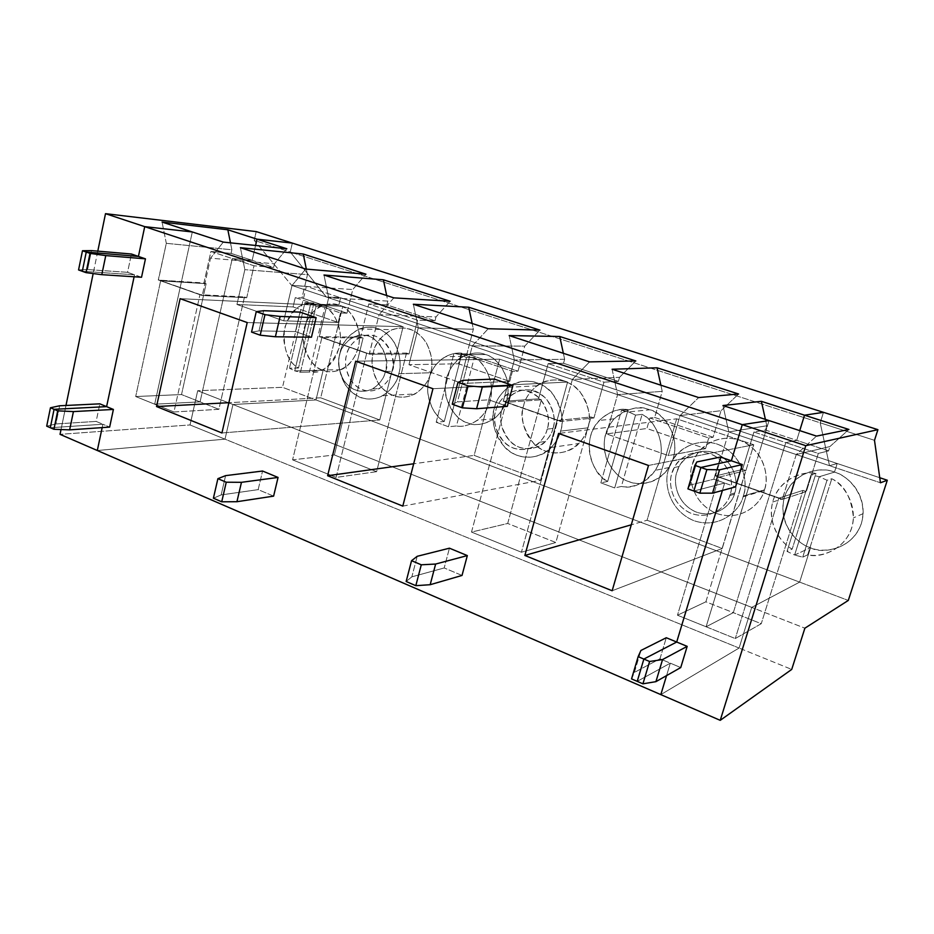 <?xml version="1.0" encoding="UTF-8"?>
<svg xmlns="http://www.w3.org/2000/svg" width="934" height="934" viewBox="0 0 934 934"><rect width="100%" height="100%" fill="white"/><g stroke="black" fill="none" stroke-linecap="round" stroke-linejoin="round"><path stroke-width="0.7" stroke-dasharray="4.67 3.5" d="M166.31 243.33L231.877 249.775L230.476 242.852L231.877 249.775L166.31 243.33L158.278 280.048L203.951 282.955L210.921 251.468L231.072 253.371L231.877 249.775L231.072 253.371L252.168 260.353L255.554 245.479L252.168 260.353L231.072 253.371L210.921 251.468L232.274 258.566L252.168 260.353L232.274 258.566L210.921 251.468L203.951 282.955L206.122 283.702L181.523 394.557L200.063 401.877L232.274 258.566L200.063 401.877L181.523 394.557L206.122 283.702L160.636 280.842L180.134 287.695L154.682 404.188L135.699 396.53L160.636 280.842L135.699 396.53L181.523 394.557L135.699 396.53L154.682 404.188L200.063 401.877L154.682 404.188L180.134 287.695L160.636 280.842L206.122 283.702L158.278 280.048L180.18 287.497L158.453 279.861L166.31 243.33L162.061 222.058L166.31 243.33M192.311 231.959L180.18 287.497L192.311 231.959L180.18 287.497L202.304 295.272L210.535 258.158L223.319 242.093L210.535 258.158L274.479 263.785L210.535 258.158L202.304 295.272L180.18 287.497L192.311 231.959M91.474 250.604L87.574 269.576L78.561 269.938L87.574 269.576L91.474 250.604M127.561 272.319L87.574 269.576L127.561 272.319L134.531 274.783L82.309 271.292L134.531 274.783L127.561 272.319L131.425 254.013L127.561 272.319M59.624 405.776L55.9 423.954L46.7 426.161L55.9 423.954L59.624 405.776M96.144 421.409L55.9 423.954L96.144 421.409L102.88 424.246L50.308 427.725L102.88 424.246L96.144 421.409L99.845 403.838L96.144 421.409M97.79 251.141L93.166 273.557L97.79 251.141M65.987 405.473L61.025 429.547L65.987 405.473M102.168 427.609L102.88 424.246L102.168 427.609L102.88 424.246L109.652 427.095L102.88 424.246L102.168 427.609M134.111 276.768L134.531 274.783L134.111 276.768M225.012 439.167L190.022 424.947L197.693 390.716L232.951 404.515L225.012 439.167L97.311 450.503L225.012 439.167L232.951 404.515L197.693 390.716L282.512 387.318L315.996 399.939L232.951 404.515L315.996 399.939L282.512 387.318L197.693 390.716L190.022 424.947L60.033 434.345L190.022 424.947L225.012 439.167L232.951 404.515L751.718 607.392L799.644 582.115L848.294 600.434L799.644 582.115L810.537 547.698L794.612 555.041L819.258 476.725L827.022 480.251L831.785 478.745C843.635 484.548 858.544 505.317 851.551 528.224C843.857 550.85 820.309 557.645 807.712 554.796L831.785 478.745L807.712 554.796L802.726 557.154L827.022 480.251L802.726 557.154L794.612 555.041L802.726 557.154L807.712 554.796C821.908 559.221 852.263 546.6 853.419 517.88C851.539 497.67 844.324 484.618 831.785 478.745L827.022 480.251L819.258 476.725L834.471 472.125C844.896 474.962 863.787 488.856 863.144 513.653C860.623 548.48 822.025 555.251 810.537 547.698C821.558 553.185 851.061 551.329 861.311 523.74C869.215 495.253 846.589 474.67 834.471 472.125L837.203 463.509L829.509 465.692L820.192 422.81L874.493 440.323L820.192 422.81L829.509 465.692L880.458 482.773L829.509 465.692L837.203 463.509L879.746 477.718L837.203 463.509L834.471 472.125L819.258 476.725L794.612 555.041L810.537 547.698L799.644 582.115L751.718 607.392L804.886 628.185L751.718 607.392L739.086 648.044L751.718 607.392L739.086 648.044L791.717 669.421L739.086 648.044L660.828 694.616L739.086 648.044L225.012 439.167L97.311 450.503L225.012 439.167L739.086 648.044L660.828 694.616L739.086 648.044L751.718 607.392L232.951 404.515L315.996 399.939L323.152 370.238C314.373 368.44 307.753 359.135 303.317 342.311C300.923 324.577 313.088 307.414 324.156 304.986C330.029 303.527 334.921 303.585 338.82 305.173L310.672 303.807L294.77 370.891L289.458 368.206L298.483 368.031C287.625 362.018 282.955 348.686 284.473 328.021C292.155 309.446 301.962 301.11 313.906 303.048L298.483 368.031L313.906 303.048L304.951 302.604L289.458 368.206L304.951 302.604L310.672 303.807L304.951 302.604L313.906 303.048L304.729 304.064C292.949 307.765 285.851 318.436 283.411 336.088C284.847 352.76 289.867 363.408 298.483 368.031L289.458 368.206L294.77 370.891L323.152 370.238L315.996 399.939L799.644 582.115L751.718 607.392L799.644 582.115L315.996 399.939L232.951 404.515L225.012 439.167M326.27 296.965L340.606 297.783L306.329 286.341L291.653 285.36L326.27 296.965L290.264 251.993L254.223 240.377L291.653 285.36L306.329 286.341L282.512 387.318L306.329 286.341L340.606 297.783L338.82 305.173C330.776 301.25 310.45 305.091 304.134 328.453C299.3 352.281 314.711 368.346 323.152 370.238L294.77 370.891L310.672 303.807L338.82 305.173L340.606 297.783L326.27 296.965L291.653 285.36L254.223 240.377L256.22 231.597L254.223 240.377L290.264 251.993L292.33 243.097L290.264 251.993L326.27 296.965L829.509 465.692L837.203 463.509L340.606 297.783L326.27 296.965L340.606 297.783L338.82 305.173L310.672 303.807L294.77 370.891L323.152 370.238L315.996 399.939L323.152 370.238L294.77 370.891L300.433 372.246L316.089 306.399L324.974 306.807C333.275 311.115 343.899 327.822 339.404 347.425C331.313 366.198 321.308 374.394 309.387 372.024L324.974 306.807L309.387 372.024L300.433 372.246L309.387 372.024L321.868 370.074C333.228 364.832 339.451 353.647 340.548 336.532C338.353 320.852 333.169 310.94 324.974 306.807L316.089 306.399L310.672 303.807L338.82 305.173C347.121 306.644 353.799 315.19 358.854 330.811C362.252 347.366 352.083 365.731 341.015 369.642C333.683 372.176 327.729 372.374 323.152 370.238C330.975 374.312 351.593 371.23 358.341 347.448C363.431 323.036 347.343 306.772 338.82 305.173L340.606 297.783L837.203 463.509L834.471 472.125C823.064 466.837 794.052 469.802 784.537 496.83C777.1 524.523 798.57 544.732 810.537 547.698L799.644 582.115L810.537 547.698C799.049 544.884 777.473 525.644 784.105 498.301C792.371 469.849 823.263 466.521 834.471 472.125L819.258 476.725L811.039 474.811L815.954 473.375C803.065 470.584 778.793 478.792 772.663 502.037C766.861 523.962 781.058 543.296 792.172 549.087L787.035 551.387L794.612 555.041L810.537 547.698L794.612 555.041L787.035 551.387L792.172 549.087C780.649 543.039 766.545 522.83 773.107 500.531C780.252 478.406 803.147 470.864 815.954 473.375L792.172 549.087L815.954 473.375L811.039 474.811L787.035 551.387L811.039 474.811L819.258 476.725L794.612 555.041L819.258 476.725L834.471 472.125L837.203 463.509L829.509 465.692L326.27 296.965L290.264 251.993L326.27 296.965M829.941 446.545L848.913 429.465L829.941 446.545L796.247 454.543L816.526 436.108L796.247 454.543L782.388 499.188L748.659 487.326L769.032 420.58L748.659 487.326L782.388 499.188L748.578 487.35L782.248 499.445L806.357 491.541L818.312 453.434L785.774 442.611L733.318 612.657L761.257 623.702L802.995 490.373L806.357 491.541L802.995 490.373L761.257 623.702L735.28 638.552L706.104 626.772L748.589 487.56L778.793 498.184L735.28 638.552L778.793 498.184L802.995 490.373L778.793 498.184L748.508 487.583L782.248 499.445L748.578 487.35L706.104 626.772L735.28 638.552L761.257 623.702L733.318 612.657L706.104 626.772L733.318 612.657L785.774 442.611L818.312 453.434L806.357 491.541L782.248 499.445L796.247 454.543L829.941 446.545L828.575 450.9L829.941 446.545M799.737 430.621L796.714 440.358L828.575 450.9L818.312 453.434L828.575 450.9L796.714 440.358L785.774 442.611L796.714 440.358L799.737 430.621M637.221 681.353L670.32 663.163L680.746 667.553L670.32 663.163L666.561 675.609L670.32 663.163L637.221 681.353L670.32 663.163L659.964 658.797L666.281 637.735L659.964 658.797L670.32 663.163L637.221 681.353M693.869 491.015L724.644 483.03L735.548 486.883L724.644 483.03L722.402 490.467L724.644 483.03L693.869 491.015L724.644 483.03L713.821 479.212L720.476 457.03L713.821 479.212L690.004 485.096L696.869 461.933L690.004 485.096L713.821 479.212L724.644 483.03L693.869 491.015M823.473 412.326L820.192 422.81L823.473 412.326L820.192 422.81L829.509 465.692L820.192 422.81L290.264 251.993L820.192 422.81L823.473 412.326M50.308 427.725L102.88 424.246L50.308 427.725M141.536 277.258L134.531 274.783L82.309 271.292L134.531 274.783L141.536 277.258M666.561 675.609L670.32 663.163L666.561 675.609M722.402 490.467L724.644 483.03L722.402 490.467M273.615 496.129L258.169 489.626L262.559 471.028L258.169 489.626L273.615 496.129M311.454 337.221L295.436 331.57L300.024 312.119L295.436 331.57L258.987 330.905L263.645 310.707L258.987 330.905L295.436 331.57L311.454 337.221M462.015 575.449L444.199 567.954L449.429 548.188L444.199 567.954L462.015 575.449M507.314 406.337L488.774 399.799L494.261 379.064L488.774 399.799L457.473 401.912L463.101 380.325L457.473 401.912L488.774 399.799L507.314 406.337M387.82 301.087L328.663 297.771L319.241 336.649L360.606 337.197L368.743 303.947L386.886 304.881L387.82 301.087L386.886 304.881L434.999 320.782L435.991 316.93L450.118 301.25L435.991 316.93L379.076 314.665L369.362 353.998L319.405 336.438L328.663 297.771L323.981 275.016L328.663 297.771L387.82 301.087L386.664 295.518L387.82 301.087M363.069 338.05L360.606 337.197L319.241 336.649L369.199 354.208L409.045 353.963L406.5 353.087L366.688 353.286L321.891 337.536L363.069 338.05L321.891 337.536L292.587 459.855L334.372 454.963L363.069 338.05L334.372 454.963L376.624 471.67L406.5 353.087L409.045 353.963L417.568 320.175L368.743 303.947L360.606 337.197L363.069 338.05M319.288 336.438L369.362 353.998L319.288 336.438M286.843 248.759L274.479 263.785L273.639 267.439L254.001 265.793L246.716 297.759L202.129 295.471L180.04 287.497L199.946 294.665L173.981 411.976L154.682 404.188L180.134 287.695L154.682 404.188L200.063 401.877L218.895 409.326L244.463 296.977L246.716 297.759L254.001 265.793L232.274 258.566L200.063 401.877L232.274 258.566L252.168 260.353L273.639 267.439L274.479 263.785L286.843 248.759M255.554 245.479L252.168 260.353L255.554 245.479M244.463 296.977L218.895 409.326L173.981 411.976L199.946 294.665L244.463 296.977L199.946 294.665L180.04 287.497L202.129 295.471L180.005 287.684L202.129 295.471L246.716 297.759L244.463 296.977M393.844 297.864L379.076 314.665L393.844 297.864M321.891 337.536L366.688 353.286L336.1 477.414L292.587 459.855L321.891 337.536M292.015 285.477L305.745 269.05L292.015 285.477L283.749 320.852L338.201 322.452L340.501 312.937L347.004 313.194L301.986 297.946L295.284 297.584L340.501 312.937L295.284 297.584L293.078 306.947L338.201 322.452L293.078 306.947L236.956 304.461L283.749 320.852L236.956 304.461L293.078 306.947L295.284 297.584L301.986 297.946L307.484 274.643L306.34 269.109L307.484 274.643L244.848 269.669L307.484 274.643L301.986 297.946L347.004 313.194L352.737 289.54L292.015 285.477L352.737 289.54L365.941 274.187L352.737 289.54L347.004 313.194L340.501 312.937L338.201 322.452L283.749 320.852L292.015 285.477M221.942 432.979L379.753 419.973L320.701 397.814L228.877 402.694L320.701 397.814L342.778 306.364L180.134 298.67L342.778 306.364L403.126 326.69L379.753 419.973L221.942 432.979M247.206 322.557L403.126 326.69L247.206 322.557M240.4 247.685L244.848 269.669L236.956 304.461L244.848 269.669L240.4 247.685M292.33 243.097L290.264 251.993L292.33 243.097M251.561 332.095L258.987 330.905L251.561 332.095M213.407 498.207L221.148 494.927L258.169 489.626L221.148 494.927L225.596 475.639L221.148 494.927L213.407 498.207M485.365 354.535C493.386 356.134 500.426 363.746 506.497 377.383C510.454 394.568 506.356 408.356 494.203 418.759C483.193 424.947 474.262 426.289 467.42 422.763C458.804 420.86 451.717 412.314 446.16 397.125C442.097 381.177 451.052 361.983 462.96 356.438C472.09 352.573 479.551 351.943 485.365 354.535L460.415 354.722L453.994 353.321L461.968 353.274C457.111 352.562 451.636 353.671 445.565 356.601C433.796 363.373 427.819 375.164 427.644 391.988C430.317 407.212 435.851 417.043 444.257 421.491L436.19 422.226L448.46 426.745L456.446 425.962C462.599 427.188 469.568 425.309 477.356 420.335C487.887 411.847 492.51 399.787 491.191 384.154C487.781 370.308 482.166 361.411 474.355 357.477L466.475 357.57L460.415 354.722L485.365 354.535C476.387 350.227 453.655 353.869 446.452 378.328C440.906 403.325 458.01 420.58 467.42 422.763C476.142 427.247 499.223 424.456 506.928 399.53C512.789 373.892 494.88 356.391 485.365 354.535M320.701 397.814L379.753 419.973L403.126 326.69L342.778 306.364L320.701 397.814M385.345 371.487C384.096 380.056 372.503 395.584 355.656 390.202C339.24 383.314 336.882 363.057 339.614 355.212C340.805 346.853 351.908 331.173 368.953 336.158C385.672 342.755 388.229 363.536 385.345 371.487C392.175 361.388 376.881 326.678 354.231 336.695C345.428 342.042 340.548 348.219 339.614 355.212C337.232 361.96 338.715 370.529 344.074 380.909C352.375 391.136 361.913 393.786 372.701 388.859C380.15 383.559 384.364 377.768 385.345 371.487L392.035 371.312C391.066 377.546 386.874 383.29 379.461 388.556C368.72 393.447 359.228 390.809 350.986 380.663C345.65 370.354 344.179 361.855 346.549 355.165C347.483 348.219 352.328 342.101 361.096 336.789C383.641 326.853 398.841 361.295 392.035 371.312L385.345 371.487M398.771 373.705C397.16 384.715 382.193 404.562 360.594 397.592C339.567 388.731 336.602 362.894 340.081 352.865C341.599 342.194 355.772 322.102 377.686 328.406C399.192 336.8 402.519 363.501 398.771 373.705C401.713 365.439 400.149 354.862 394.078 341.961C384.761 328.861 373.133 324.53 359.228 328.966C347.658 335.808 341.272 343.77 340.081 352.865C336.999 361.551 338.949 372.573 345.93 385.917C356.753 399.005 369.082 402.262 382.905 395.712C392.222 388.953 397.51 381.621 398.771 373.705L430.574 372.771C429.336 380.383 424.176 387.447 415.081 393.961C401.597 400.277 389.583 397.137 379.041 384.551C372.234 371.697 370.354 361.084 373.367 352.713C374.546 343.969 380.78 336.298 392.082 329.702C405.648 325.441 416.973 329.609 426.044 342.218C431.94 354.628 433.458 364.82 430.574 372.771L398.771 373.705M392.035 371.312C394.919 363.419 392.373 342.801 375.748 336.263C358.796 331.313 347.74 346.864 346.549 355.165C343.829 362.952 346.164 383.045 362.497 389.875C379.262 395.222 390.797 379.823 392.035 371.312M444.257 421.491C435.197 416.552 423.943 399.087 428.823 378.982C434.17 359.03 451.963 351.511 461.968 353.274L444.257 421.491L461.968 353.274L453.994 353.321L436.19 422.226L444.257 421.491M436.19 422.226L453.994 353.321L460.415 354.722L466.475 357.57L448.46 426.745L436.19 422.226M430.574 372.771C434.228 362.952 431.029 337.256 410.084 329.177C388.731 323.094 374.873 342.439 373.367 352.713C369.957 362.38 372.829 387.26 393.319 395.782C414.381 402.472 428.986 383.36 430.574 372.771M587.743 427.854C591.911 417.568 588.49 390.354 565.035 381.364C541.125 374.487 525.468 394.603 523.717 405.414C519.841 415.537 522.888 441.84 545.795 451.309C569.355 458.851 585.887 439.015 587.743 427.854C586.587 432.897 583.622 438.116 578.846 443.51C569.868 454.263 547.452 457.415 534.073 443.954C522.888 428.811 519.432 415.969 523.717 405.414C524.955 398.853 529.333 392.327 536.84 385.824C547.569 376.857 568.748 377.896 579.745 391.358C589.05 405.975 591.712 418.14 587.743 427.854L560.54 431.134C558.637 442.763 541.615 463.392 517.331 455.488C493.736 445.6 490.572 418.234 494.553 407.714C496.339 396.471 512.427 375.538 537.073 382.707C561.264 392.07 564.837 420.428 560.54 431.134C564.626 421.024 561.859 408.356 552.263 393.121C540.891 379.099 519.082 378.001 508.038 387.33C500.309 394.101 495.826 400.884 494.553 407.714C490.152 418.677 493.724 432.057 505.259 447.818C519.047 461.851 542.14 458.617 551.387 447.421C556.302 441.817 559.349 436.388 560.54 431.134L587.743 427.854M649.469 409.804C639.381 405.052 613.79 408.403 605.536 434.088C599.138 460.369 618.226 478.99 628.816 481.535C638.576 486.462 664.576 484.081 673.437 457.882C680.221 430.901 660.163 411.976 649.469 409.804C661.821 410.505 686 439.774 669.094 467.502C656.836 485.797 637.443 485.201 628.816 481.535C620.935 479.551 613.708 472.499 607.147 460.369C601.578 445.401 603.889 431.555 614.07 418.817C627.975 408.03 639.767 405.029 649.469 409.804L628.71 411.941L621.484 410.306L628.138 409.652C619.079 407.878 609.458 411.474 599.266 420.475C579.419 440.568 593.253 476.247 607.684 481.43L600.866 482.855L614.7 487.945L621.39 486.451C632.657 489.171 643.97 483.812 655.329 470.351C669.818 448.098 654.757 419.319 642.09 414.381L635.552 415.093L628.71 411.941L649.469 409.804M764.456 489.79C769.242 478.979 765.553 450.06 739.109 439.996C712.152 432.173 694.371 453.107 692.316 464.502C687.879 475.126 691.113 503.017 716.903 513.607C743.441 522.176 762.272 501.57 764.456 489.79L764.222 490.502C761.782 502.41 742.32 522.433 716.215 513.35C690.95 502.41 687.973 475.056 692.316 464.502L695.818 456.341C701.247 444.035 724.889 430.772 746.488 443.393C767.118 456.656 768.227 479.761 764.456 489.79L743.312 496.024C741.059 508.329 721.55 529.788 694.067 520.775C667.378 509.66 664.004 480.566 668.592 469.498C670.705 457.625 689.082 435.804 717.008 444.012C744.421 454.543 748.274 484.758 743.312 496.024C747.223 485.563 746.044 461.443 724.656 447.561C702.263 434.345 677.804 448.168 672.2 460.987L668.592 469.498C664.109 480.496 667.203 509.03 693.367 520.507C720.394 530.045 740.545 509.205 743.079 496.771L743.312 496.024L764.456 489.79M200.063 401.877L154.682 404.188L173.981 411.976L218.895 409.326L200.063 401.877M294.77 370.891L310.672 303.807L316.089 306.399L300.433 372.246L294.77 370.891M292.587 459.855L336.1 477.414L376.624 471.67L334.372 454.963L292.587 459.855M434.999 320.782L386.886 304.881L368.743 303.947L417.568 320.175L434.999 320.782L417.568 320.175L409.045 353.963L369.199 354.208L379.076 314.665L435.991 316.93L434.999 320.782M252.168 260.353L232.274 258.566L254.001 265.793L273.639 267.439L252.168 260.353M564.638 359.251L514.354 360.022L503.216 401.328L538.579 398.818L548.165 363.606L563.529 363.279L564.638 359.251L563.529 363.279L618.378 381.411L619.534 377.313L635.821 360.956L619.534 377.313L572.355 379.473L560.809 421.292L503.379 401.106L514.354 360.022L509.158 335.586L514.354 360.022L564.638 359.251L563.354 353.309L564.638 359.251M541.393 399.799L538.579 398.818L503.216 401.328L560.657 421.526L593.919 417.977L591 416.973L557.726 420.452L506.228 402.344L541.393 399.799L506.228 402.344L471.507 532.076L507.699 523.472L541.393 399.799L507.699 523.472L555.847 542.502L591 416.973L593.919 417.977L603.971 382.158L548.165 363.606L538.579 398.818L541.393 399.799M503.274 401.118L560.809 421.292L503.274 401.118M406.5 353.087L376.624 471.67L336.1 477.414L366.688 353.286L406.5 353.087M589.564 361.878L572.355 379.473L589.564 361.878M506.228 402.344L557.726 420.452L521.417 552.227L471.507 532.076L506.228 402.344M472.289 345.93L488.213 328.733L472.289 345.93L462.505 383.477L509.731 381.376L512.416 371.323L518.02 371.148L466.953 353.846L461.069 353.881L512.416 371.323L461.069 353.881L458.501 363.781L509.731 381.376L458.501 363.781L408.964 364.715L462.505 383.477L408.964 364.715L458.501 363.781L461.069 353.881L466.953 353.846L473.363 329.223L472.149 323.479L473.363 329.223L418.28 327.822L473.363 329.223L466.953 353.846L518.02 371.148L524.733 346.129L472.289 345.93L524.733 346.129L539.887 330.122L524.733 346.129L518.02 371.148L512.416 371.323L509.731 381.376L462.505 383.477L472.289 345.93M402.799 506.111L540.541 480.298L474.145 455.383L413.669 463.778L474.145 455.383L499.655 359.193L355.702 361.189L499.655 359.193L567.592 382.076L540.541 480.298L402.799 506.111M432.956 388.707L567.592 382.076L432.956 388.707M413.353 304.251L418.28 327.822L408.964 364.715L418.28 327.822L413.353 304.251M452.266 404.212L457.473 401.912L452.266 404.212M406.15 581.497L411.859 576.838L444.199 567.954L411.859 576.838L417.218 556.302L411.859 576.838L406.15 581.497M474.145 455.383L540.541 480.298L567.592 382.076L499.655 359.193L474.145 455.383M547.196 429.115C545.725 438.163 532.532 454.309 513.572 448.192C495.125 440.498 492.615 419.039 495.744 410.797C497.145 401.982 509.766 385.649 528.948 391.323C547.768 398.69 550.511 420.755 547.196 429.115C550.406 421.141 548.188 411.182 540.541 399.227C528.679 388.661 517.121 387.318 505.854 395.199C500.099 400.406 496.736 405.601 495.744 410.797C492.346 419.284 495.055 429.675 503.87 441.957C514.389 452.932 532.31 450.83 539.7 442.237C543.751 437.731 546.262 433.353 547.196 429.115L552.963 428.449C552.029 432.652 549.542 436.995 545.503 441.455C538.159 449.99 520.343 452.079 509.894 441.198C501.126 429.01 498.441 418.712 501.827 410.295C502.807 405.146 506.158 399.986 511.879 394.825C523.075 387.003 534.563 388.334 546.343 398.806C553.944 410.656 556.15 420.545 552.963 428.449L547.196 429.115M552.963 428.449C556.255 420.16 553.535 398.281 534.832 390.972C515.766 385.357 503.216 401.55 501.827 410.295C498.709 418.467 501.196 439.751 519.538 447.374C538.381 453.434 551.492 437.416 552.963 428.449M607.684 481.43C597.503 475.978 584.953 457.24 590.592 436.096C596.756 415.105 616.849 407.551 628.138 409.652L607.684 481.43L628.138 409.652L621.484 410.306L600.866 482.855L607.684 481.43M600.866 482.855L621.484 410.306L628.71 411.941L635.552 415.093L614.7 487.945L600.866 482.855M474.355 357.477C483.625 362.205 495.44 380.091 490.268 400.674C484.548 421.047 466.299 428.006 456.446 425.962L474.355 357.477L456.446 425.962L448.46 426.745L466.475 357.57L474.355 357.477M471.507 532.076L521.417 552.227L555.847 542.502L507.699 523.472L471.507 532.076M618.378 381.411L563.529 363.279L548.165 363.606L603.971 382.158L618.378 381.411L603.971 382.158L593.919 417.977L560.657 421.526L572.355 379.473L619.534 377.313L618.378 381.411M766.802 425.776L728.812 431.928L715.514 475.978L742.553 469.452L753.925 432.022L765.506 430.049L766.802 425.776L765.506 430.049L796.714 440.358L785.774 442.611L753.925 432.022L742.553 469.452L715.514 475.978L748.589 487.56L718.97 477.146L745.787 470.573L742.553 469.452L745.787 470.573L718.97 477.146L677.477 615.226L705.882 601.811L745.787 470.573L705.882 601.811L733.318 612.657L785.774 442.611L733.318 612.657L706.104 626.772L677.477 615.226L718.97 477.146L748.589 487.56L706.104 626.772L748.589 487.56L715.514 475.978L748.578 487.35L715.584 475.745L728.812 431.928L722.974 405.519L728.812 431.928L766.802 425.776L765.39 419.389L766.802 425.776M591 416.973L555.847 542.502L521.417 552.227L557.726 420.452L591 416.973M769.032 420.58L748.659 487.326L715.666 475.733L748.659 487.326L769.032 420.58M680.034 415.583L698.69 397.569L680.034 415.583L668.335 455.582L705.555 448.659L708.731 437.988L713.109 437.252L654.687 417.451L649.912 418.012L708.731 437.988L649.912 418.012L646.888 428.496L705.555 448.659L646.888 428.496L606.47 433.913L668.335 455.582L606.47 433.913L646.888 428.496L649.912 418.012L654.687 417.451L662.218 391.369L660.875 385.205L662.218 391.369L617.584 394.638L662.218 391.369L654.687 417.451L713.109 437.252L721.025 410.715L680.034 415.583L721.025 410.715L738.584 393.996L721.025 410.715L713.109 437.252L708.731 437.988L705.555 448.659L668.335 455.582L680.034 415.583M612.155 590.755L722.239 548.468L647.052 520.25L631.291 524.803L647.052 520.25L676.695 418.817L558.567 433.434L676.695 418.817L753.773 444.771L722.239 548.468L612.155 590.755M648.5 465.459L753.773 444.771L648.5 465.459M612.085 369.245L617.584 394.638L606.47 433.913L617.584 394.638L612.085 369.245M687.914 488.879L690.004 485.096L687.914 488.879M631.547 678.901L634.408 672.41L659.964 658.797L634.408 672.41L640.922 650.461L634.408 672.41L631.547 678.901M647.052 520.25L722.239 548.468L753.773 444.771L676.695 418.817L647.052 520.25M730.19 494.261C728.45 503.835 713.319 520.647 691.837 513.653C670.939 505.002 668.265 482.166 671.873 473.503C673.531 464.175 687.961 447.152 709.735 453.644C731.065 461.945 734.042 485.47 730.19 494.261C733.283 486.03 732.233 466.837 715.152 456.119C697.266 446.02 678.434 457.45 674.336 467.49L671.873 473.503C668.44 482.049 670.647 503.905 690.611 513.175C711.299 521.067 727.539 505.376 729.769 495.569L730.19 494.261L734.719 492.977L734.287 494.273C732.081 503.986 715.946 519.561 695.41 511.739C675.586 502.562 673.402 480.893 676.811 472.417L679.263 466.463C683.326 456.504 702.029 445.168 719.787 455.173C736.739 465.786 737.79 484.816 734.719 492.977L730.19 494.261M734.719 492.977C738.525 484.267 735.583 460.941 714.405 452.721C692.794 446.3 678.458 463.182 676.811 472.417C673.227 481.01 675.877 503.659 696.624 512.217C717.966 519.141 732.98 502.469 734.719 492.977M642.09 414.381C652.527 419.599 665.744 438.817 659.754 460.509C653.146 481.956 632.493 488.867 621.39 486.451L642.09 414.381L621.39 486.451L614.7 487.945L635.552 415.093L642.09 414.381M677.477 615.226L706.104 626.772L733.318 612.657L705.882 601.811L677.477 615.226M785.774 442.611L796.714 440.358L765.506 430.049L753.925 432.022L785.774 442.611M324.156 304.986L304.729 304.064M863.144 513.653L853.419 517.88M494.203 418.759L477.356 420.335M462.96 356.438L445.565 356.601M354.231 336.695L361.096 336.789M372.701 388.859L379.461 388.556M359.228 328.966L392.082 329.702M382.905 395.712L415.081 393.961M341.015 369.642L321.868 370.074M669.094 467.502L655.329 470.351M614.07 418.817L599.266 420.475M505.854 395.199L511.879 394.825M539.7 442.237L545.503 441.455M508.038 387.33L536.84 385.824M551.387 447.421L578.846 443.51M772.663 502.037L784.105 498.301M674.336 467.49L679.263 466.463M729.769 495.569L734.287 494.273M672.2 460.987L695.818 456.341M743.079 496.771L764.222 490.502"/><path stroke-width="1.4" d="M230.476 242.852L227.838 229.787L162.061 222.058L192.311 231.959L162.061 222.058L227.838 229.787L230.476 242.852M255.554 245.479L256.99 239.162L227.838 229.787L256.99 239.162L292.33 243.097L256.22 231.597L105.507 213.664L97.79 251.141L105.507 213.664L256.22 231.597L292.33 243.097L256.99 239.162L255.554 245.479M78.561 269.938L82.484 250.732L91.474 250.604L131.425 254.013L91.474 250.604L82.484 250.732L78.561 269.938L82.309 271.292L86.243 252.052L82.484 250.732L86.243 252.052L138.419 256.43L131.425 254.013L138.419 256.43L144.723 226.647L105.507 213.664L144.723 226.647L192.311 231.959L144.723 226.647L138.419 256.43L86.243 252.052L82.309 271.292L78.561 269.938M46.7 426.161L50.448 407.773L59.624 405.776L99.845 403.838L59.624 405.776L50.448 407.773L46.7 426.161L50.308 427.725L54.079 409.302L50.448 407.773L54.079 409.302L106.604 406.64L99.845 403.838L106.604 406.64L134.111 276.768L106.604 406.64L54.079 409.302L50.308 427.725L46.7 426.161M93.166 273.557L65.987 405.473L93.166 273.557M61.025 429.547L60.033 434.345L97.311 450.503L102.168 427.609L97.311 450.503L60.033 434.345L61.025 429.547M874.493 440.323L880.458 482.773L887.3 480.239L879.746 477.718L887.3 480.239L880.458 482.773L874.493 440.323L877.913 429.663L805.773 445.681L720.231 720.336L791.717 669.421L804.886 628.185L848.294 600.434L887.3 480.239L848.294 600.434L804.886 628.185L791.717 669.421L720.231 720.336L805.773 445.681L877.913 429.663L823.473 412.326L804.513 415.198L799.737 430.621L804.513 415.198L848.913 429.465L804.513 415.198L823.473 412.326L877.913 429.663L874.493 440.323M816.526 436.108L848.913 429.465L816.526 436.108L769.032 420.58L816.526 436.108M769.032 420.58L742.261 424.643L805.773 445.681L742.261 424.643L731.357 460.789L700.885 467.467L706.886 469.568L719.542 469.837L712.537 493.152L735.548 486.883L742.32 464.56L719.542 469.837L742.32 464.56L731.357 460.789L742.32 464.56L735.548 486.883L712.537 493.152L719.542 469.837L706.886 469.568L700.885 467.467L693.869 491.015L699.846 493.164L706.886 469.568L699.846 493.164L712.537 493.152L699.846 493.164L693.869 491.015L700.885 467.467L731.357 460.789L742.261 424.643L769.032 420.58L722.974 405.519L761.373 401.328L804.513 415.198L823.473 412.326L292.33 243.097L256.99 239.162L292.33 243.097L823.473 412.326L804.513 415.198L761.373 401.328L765.39 419.389L761.373 401.328L722.974 405.519L769.032 420.58L742.261 424.643L144.723 226.647L138.419 256.43L145.459 258.846L141.536 277.258L101.806 274.666L105.764 255.589L90.003 253.371L86.056 272.635L101.806 274.666L86.056 272.635L90.003 253.371L105.764 255.589L145.459 258.846L138.419 256.43L86.243 252.052L90.003 253.371L86.243 252.052L82.309 271.292L86.056 272.635L82.309 271.292L86.243 252.052L138.419 256.43L144.723 226.647L192.311 231.959L223.319 242.093L286.843 248.759L256.99 239.162L286.843 248.759L223.319 242.093L192.311 231.959L144.723 226.647L742.261 424.643L769.032 420.58M680.746 667.553L687.179 646.363L662.556 659.567L655.925 681.657L680.746 667.553L655.925 681.657L662.556 659.567L687.179 646.363L676.695 642.032L643.865 659.065L649.597 661.494L662.556 659.567L649.597 661.494L643.865 659.065L637.221 681.353L642.931 683.828L649.597 661.494L642.931 683.828L655.925 681.657L642.931 683.828L637.221 681.353L643.865 659.065L676.695 642.032L687.179 646.363L680.746 667.553M722.402 490.467L676.695 642.032L722.402 490.467M666.561 675.609L660.828 694.616L720.231 720.336L660.828 694.616L666.561 675.609M69.641 429.862L73.424 411.59L57.71 410.843L53.939 429.29L69.641 429.862L53.939 429.29L50.308 427.725L53.939 429.29L57.71 410.843L54.079 409.302L50.308 427.725L54.079 409.302L106.604 406.64L113.399 409.442L109.652 427.095L69.641 429.862L109.652 427.095L113.399 409.442L73.424 411.59L69.641 429.862M316.112 317.665L300.024 312.119L263.645 310.707L256.255 311.641L264.952 314.688L280.13 316.451L316.112 317.665L311.454 337.221L275.39 336.765L260.212 335.201L264.952 314.688L256.255 311.641L251.561 332.095L260.212 335.201L251.561 332.095L256.255 311.641L263.645 310.707L300.024 312.119L316.112 317.665L280.13 316.451L264.952 314.688L260.212 335.201L275.39 336.765L280.13 316.451L275.39 336.765L311.454 337.221L316.112 317.665M731.357 460.789L742.261 424.643L731.357 460.789L720.476 457.03L731.357 460.789L700.885 467.467L731.357 460.789M134.111 276.768L106.604 406.64L134.111 276.768M102.168 427.609L97.311 450.503L660.828 694.616L97.311 450.503L102.168 427.609M666.281 637.735L676.695 642.032L666.281 637.735L640.922 650.461L666.281 637.735M278.063 477.437L273.615 496.129L236.932 501.71L221.72 501.803L213.407 498.207L217.891 478.675L225.596 475.639L262.559 471.028L278.063 477.437L262.559 471.028L225.596 475.639L217.891 478.675L226.25 482.213L241.462 482.318L278.063 477.437L241.462 482.318L226.25 482.213L217.891 478.675L213.407 498.207L221.72 501.803L226.25 482.213L221.72 501.803L236.932 501.71L241.462 482.318L236.932 501.71L273.615 496.129L278.063 477.437M180.134 298.67L247.206 322.557L221.942 432.979L156.527 406.535L180.134 298.67L156.527 406.535L221.942 432.979L247.206 322.557L180.134 298.67M467.327 555.59L462.015 575.449L430.177 584.707L415.817 585.676L406.15 581.497L411.555 560.692L417.218 556.302L449.429 548.188L467.327 555.59L449.429 548.188L417.218 556.302L411.555 560.692L421.281 564.801L435.629 564.043L467.327 555.59L435.629 564.043L421.281 564.801L411.555 560.692L406.15 581.497L415.817 585.676L421.281 564.801L415.817 585.676L430.177 584.707L435.629 564.043L430.177 584.707L462.015 575.449L467.327 555.59M355.702 361.189L432.956 388.707L402.799 506.111L327.624 475.721L355.702 361.189L327.624 475.721L402.799 506.111L432.956 388.707L355.702 361.189M494.261 379.064L512.906 385.497L507.314 406.337L476.585 408.742L462.353 407.843L468.109 385.882L482.306 387.026L512.906 385.497L494.261 379.064L463.101 380.325L457.964 382.333L468.109 385.882L457.964 382.333L452.266 404.212L462.353 407.843L452.266 404.212L457.964 382.333L463.101 380.325L494.261 379.064M558.567 433.434L648.5 465.459L612.155 590.755L524.861 555.461L558.567 433.434L524.861 555.461L612.155 590.755L648.5 465.459L558.567 433.434M323.981 275.016L393.844 297.864L323.981 275.016L383.395 279.803L386.664 295.518L383.395 279.803L450.118 301.25L383.395 279.803L323.981 275.016M305.745 269.05L365.941 274.187L303.258 254.036L240.4 247.685L305.745 269.05L240.4 247.685L303.258 254.036L306.34 269.109L303.258 254.036L365.941 274.187L305.745 269.05M228.877 402.694L156.527 406.535L228.877 402.694M141.536 277.258L145.459 258.846L105.764 255.589L101.806 274.666L141.536 277.258M450.118 301.25L393.844 297.864L450.118 301.25M539.887 330.122L488.213 328.733L413.353 304.251L468.716 307.239L539.887 330.122L468.716 307.239L413.353 304.251L488.213 328.733L539.887 330.122M559.746 336.497L635.821 360.956L589.564 361.878L509.158 335.586L559.746 336.497L563.354 353.309L559.746 336.497L509.158 335.586L589.564 361.878L635.821 360.956L559.746 336.497M738.584 393.996L698.69 397.569L612.085 369.245L657.081 367.798L738.584 393.996L657.081 367.798L612.085 369.245L698.69 397.569L738.584 393.996M106.604 406.64L54.079 409.302L57.71 410.843L73.424 411.59L113.399 409.442L106.604 406.64M413.669 463.778L327.624 475.721L413.669 463.778M472.149 323.479L468.716 307.239L472.149 323.479M476.585 408.742L482.306 387.026L468.109 385.882L462.353 407.843L476.585 408.742L507.314 406.337L512.906 385.497L482.306 387.026L476.585 408.742M720.476 457.03L696.869 461.933L694.896 465.365L700.885 467.467L694.896 465.365L687.914 488.879L693.869 491.015L700.885 467.467L693.869 491.015L687.914 488.879L694.896 465.365L696.869 461.933L720.476 457.03M631.291 524.803L524.861 555.461L631.291 524.803M660.875 385.205L657.081 367.798L660.875 385.205M799.737 430.621L804.513 415.198L799.737 430.621M637.221 681.353L631.547 678.901L638.144 656.637L640.922 650.461L638.144 656.637L643.865 659.065L676.695 642.032L643.865 659.065L638.144 656.637L631.547 678.901L637.221 681.353L643.865 659.065L637.221 681.353"/></g></svg>
